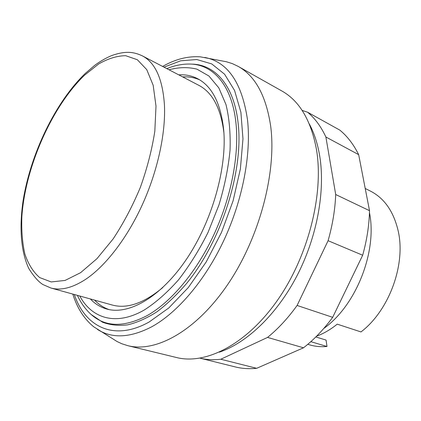 <?xml version="1.0" encoding="UTF-8"?>
<svg xmlns="http://www.w3.org/2000/svg" width="421" height="421" viewBox="0 0 421 421"><rect width="100%" height="100%" fill="white"/><g stroke="black" fill="none" stroke-linecap="round" stroke-linejoin="round"><path stroke-width="0.63" d="M302.115 110.391L307.625 112.239C314.971 118.364 321.055 126.621 325.891 137.004L335.7 194.528C335.105 209.547 332.569 224.935 328.091 240.696L297.105 305.451C287.975 318.16 278.128 328.817 267.556 337.41L220.804 359.239C213.468 360.108 206.548 359.755 200.049 358.171L235.307 366.933C242.028 368.612 249.153 369.07 256.678 368.307L220.804 359.239M256.678 368.307L303.504 347.799C313.998 339.631 323.717 329.475 332.674 317.329L362.67 255.237C366.896 240.075 369.18 225.224 369.522 210.684L358.666 154.654C353.624 144.45 347.346 136.272 339.831 130.121L307.625 112.239M358.666 154.654L325.891 137.004M369.522 210.684L335.7 194.528M362.67 255.237L328.091 240.696M332.674 317.329L297.105 305.451M303.504 347.799L267.556 337.41M72.812 294.084C77.127 308.04 84.111 318.95 93.757 326.812L117.064 341.531L121.832 343.757L127.916 345.694C155.859 352.861 196.212 331.032 227.919 284.201C259.615 237.486 276.818 171.789 270.65 125.984C266.083 95.772 255.237 75.896 238.112 66.355L232.345 63.618L226.319 61.729L200.264 56.83C187.845 55.988 175.299 59.193 162.617 66.444M127.916 345.694L176.546 357.534C205.601 364.933 246.269 344.71 277.255 300.583C308.235 256.563 323.959 194.123 316.508 149.75C311.093 120.459 299.499 100.84 281.728 90.904L238.112 66.355M219.341 352.182C246.811 342.931 276.844 314.545 297.005 275.75C317.102 236.934 325.449 190.792 319.718 156.007C317.671 143.735 314.213 133.078 309.346 124.032M94.62 300.136C98.761 304.504 103.566 307.651 109.039 309.577M90.352 298.947C95.004 303.904 100.498 307.272 106.839 309.056C128.784 315.292 160.885 297.226 186.587 259.047C212.279 220.957 227.272 167.374 223.64 129.426C220.683 103.224 212.037 86.331 197.702 78.738C191.85 75.706 185.535 74.417 178.751 74.864M238.207 123.963C234.339 85.5 215.015 64.402 191.729 64.113L189.976 64.05C213.089 64.339 232.229 85.337 236.013 123.606C239.233 155.407 231.129 197.607 213.779 234.929C196.365 272.224 171.021 302.099 147.276 315.524C124.169 327.585 105.466 327.249 91.173 314.513L102.587 322.233C110.17 325.049 118.501 325.928 127.579 324.87C136.999 322.628 146.776 318.276 156.922 311.808C167.132 304.141 177.152 294.537 186.987 283.001C221.488 240.649 243.491 171.168 238.207 123.963M74.301 294.495C85.163 326.685 113.665 341.82 149.145 322.002L168.858 307.893L188.271 287.59L206.195 261.973L221.478 232.434L233.108 200.759L240.386 168.916L242.97 138.856L240.896 112.27L234.56 90.447L224.577 74.201L211.726 63.908L196.828 59.54L180.672 60.792L163.985 67.16M97.43 329.401C112.07 338.763 130.142 337.91 151.639 326.838C177.362 312.75 204.99 280.654 223.893 240.296C242.722 199.912 251.321 154.165 247.522 119.943C242.022 82.695 227.75 61.861 204.711 57.445M316.581 336.2C323.644 333.579 330.527 329.569 337.226 324.154L360.976 331.937C389.099 310.598 406.018 264.42 398.161 230.834C393.598 211.468 384.341 198.212 370.396 191.071L365.217 188.471M223.888 132.589C220.809 108.229 212.468 92.488 198.865 85.352L142.403 55.898C133.889 51.904 125.884 50.636 112.007 55.451C104.419 58.53 97.472 63.197 94.325 65.687L85.305 73.407C55.383 102.177 30.649 153.754 23.118 200.57C19.213 227.145 20.724 251.321 28.849 268.609C33.917 276.618 38.616 281.944 42.963 284.57L50.846 287.99C60.766 290.779 72.312 287.932 85.479 279.444C105.287 266.288 126.789 238.702 142.198 205.022C157.549 171.315 165.727 133.673 164.464 105.35C162.743 79.185 155.391 62.703 142.403 55.898M50.846 287.99L112.212 305.014C127.016 309.088 143.861 303.278 162.743 287.585M307.793 344.315L309.719 344.883C315.171 346.488 320.934 347.025 327.006 346.494L326.065 340.079L315.824 336.953M327.006 346.494L310.824 341.668M323.765 328.485C356.092 305.588 377.453 251.442 369.464 212.642M199.665 79.858C194.349 77.527 188.692 76.543 182.682 76.911M79.764 296.01C91.815 318.481 115.991 326.333 144.35 309.951C155.849 302.588 167.221 292.569 178.472 279.886C189.387 265.835 199.233 250.032 208.011 232.466L218.92 205.038C224.603 186.214 228.314 167.911 230.05 150.129C230.603 133.099 229.245 117.901 225.977 104.545L218.82 87.868L208.927 76.012L196.907 69.139C188.066 66.96 178.767 67.171 169.01 69.781M84.595 75.17L98.64 63.987C108.065 58.561 117.08 55.798 125.7 55.704L137.346 59.735L146.745 69.623L153.17 85.263L156.002 106.113L154.828 131.136C152.023 149.444 147.203 168.179 140.361 187.35C132.504 206.158 123.411 223.383 113.075 239.012L96.93 258.699L80.579 272.687L65.055 280.444L51.204 281.944L39.653 277.565C33.206 271.992 28.281 264.141 24.876 254.021C22.355 242.88 21.35 230.413 21.86 216.62C25.202 167.232 51.825 106.571 84.595 75.17M166.837 68.644C174.62 65.439 182.335 63.908 189.976 64.05M77.401 295.358C80.895 303.015 85.489 309.398 91.173 314.513"/></g></svg>
